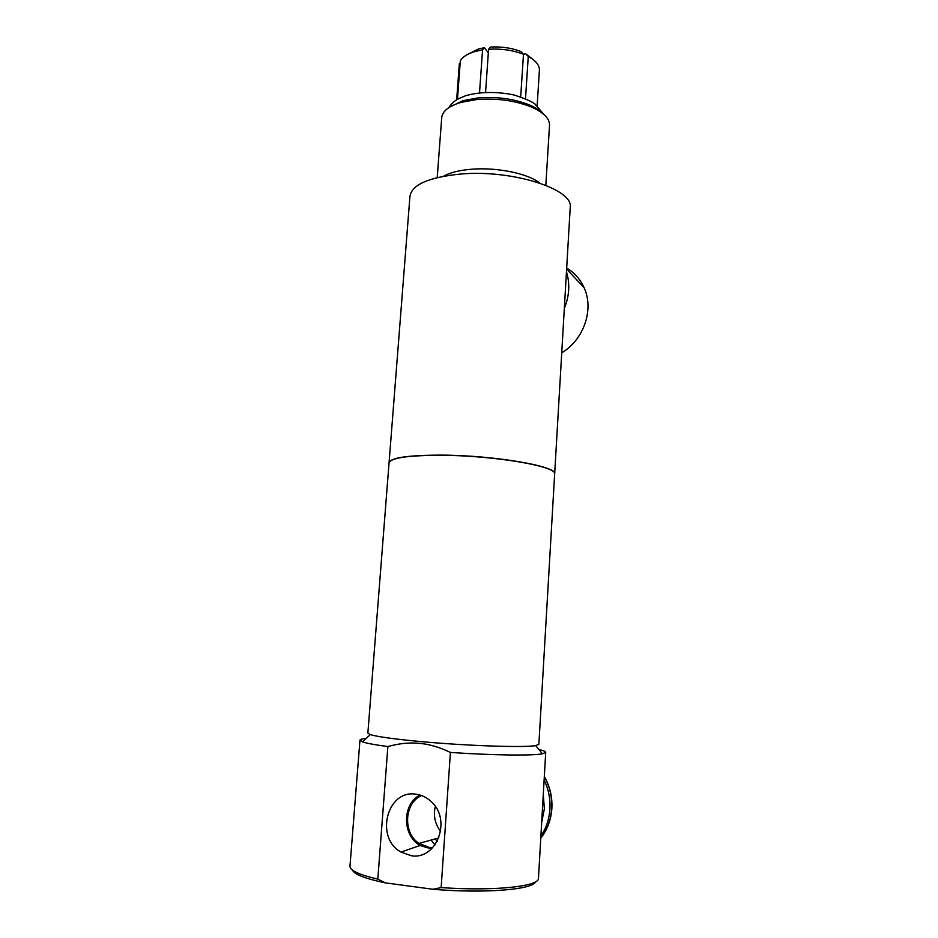 <?xml version="1.0" encoding="UTF-8"?>
<svg xmlns="http://www.w3.org/2000/svg" width="938" height="938" viewBox="0 0 938 938"><rect width="100%" height="100%" fill="white"/><g stroke="black" fill="none" stroke-linecap="round" stroke-linejoin="round"><path stroke-width="1.41" d="M440.649 831.42C434.974 823.951 433.192 815.626 435.302 806.446M434.998 844.939L431.058 840.061M432.676 847.729L429.616 847.565L419.028 843.414C402.578 832.721 404.266 802.987 421.561 795.541M419.978 795.025C402.085 803.901 402.003 835.594 420.072 845.49L431.457 848.937M411.172 855.691L400.96 852.079C374.719 837.763 387.054 789.573 415.628 794.158C421.502 794.838 426.731 797.359 431.316 801.709C451.917 819.73 436.815 860.369 411.172 855.691M432.934 889.259L385.377 882.869L377.815 879.14L387.875 746.554C398.908 743.459 409.39 742.38 419.309 743.33C429.229 744.186 439.594 747.223 450.416 752.44L441.141 887.583L432.934 889.259C484.172 893.68 532.843 889.646 535.492 881.849M538.858 744.444L554.651 474.03C557.395 466.385 493.834 455.399 440.778 455.282C407.409 455.376 390.161 457.955 389.036 463.032L367.872 733.094L370.287 734.606C377.334 736.74 393.937 739.05 420.107 741.512C466.209 745.827 524.506 747.774 535.704 745.593L538.869 744.338M450.416 752.44C493.013 755.336 532.561 755.805 542.41 753.8L545.705 752.44C545.822 751.584 543.559 750.611 538.916 749.532M366.242 738.358C362.326 738.781 360.239 739.367 359.969 740.094L362.467 741.852C366.57 743.283 375.048 744.854 387.875 746.554M523.463 54.603L525.503 53.63L532.772 59.293M525.503 53.63L528.258 56.468L525.514 98.771M520.696 96.931L523.486 54.263L520.731 51.426C511.527 47.932 501.431 46.478 490.445 47.052L488.581 49.233L485.567 92.287M456.689 99.862L459.339 63.714L460.136 63.116M467.335 54.556L478.556 48.964L475.554 51.355C467.687 53.607 462.61 56.808 460.3 60.958L457.474 99.381M479.529 92.768L482.554 49.878L484.442 47.697L488.323 52.903M475.554 51.355L482.554 49.878M456.654 99.885L459.339 63.714M478.556 48.964L484.442 47.697M528.258 56.468C535.75 60.595 539.467 65.121 539.42 70.033L539.397 70.456M488.581 49.233C501.267 48.518 512.898 50.195 523.486 54.263M566.47 271.821C570.105 283.78 569.389 295.962 564.336 308.368M566.681 268.08C574.443 272.712 580.235 279.231 584.057 287.626C594.258 309.317 583.917 339.662 561.733 352.794M531.33 106.733L534.601 108.48M458.823 103.028L461.086 102.172M352.442 870.077C354.376 874.439 365.351 878.707 385.377 882.869M441.141 887.583C493.751 891.335 539.104 886.469 538.459 878.472L538.471 878.144M359.958 740.293L349.991 865.95C349.487 870.265 358.762 874.662 377.815 879.14M389.047 462.774C390.443 457.756 407.69 455.211 440.79 455.118C493.845 455.235 557.407 466.221 554.663 473.878L570.198 207.861M389.082 462.516L409.918 196.617C411.571 184.739 428.631 177.2 461.097 173.999C512.652 169.508 573.47 189.23 570.234 207.275M443.615 176.203C450.088 172.533 459.479 170.212 471.767 169.215C497.081 167.128 528.329 173.624 539.678 183.027M437.214 177.575L441.704 117.895C442.197 111.352 448.552 106.205 460.757 102.441L476.715 99.534C497.046 98.009 515.384 100.542 531.717 107.155C543.594 112.513 549.527 118.481 549.539 125.047L549.504 125.551M449.548 107.167L462.962 100.671L478.005 97.927C497.163 96.473 514.434 98.865 529.841 105.115C535.809 107.718 540.265 110.649 543.196 113.897M437.214 841.456L435.22 838.9M543.278 794.627L544.368 808.732L541.683 822.485M544.122 780.076C548.507 789.116 550.442 798.695 549.938 808.814C549.305 818.933 546.291 828.043 540.886 836.145M544.31 776.734C549.762 786.478 552.224 797.019 551.685 808.322C550.958 819.613 547.323 829.567 540.78 838.173M438.855 837.892L419.028 843.414M420.072 845.49L400.96 852.079M370.287 734.606L362.467 741.852M535.704 745.593L542.41 753.8M448.751 107.682C454.696 99.416 458.143 99.006 465.459 95.793C478.345 91.818 497.128 91.279 514.294 95.055C525.128 98.631 532.034 101.621 534.977 104.012L543.852 114.459M537.157 105.724L539.42 70.033M566.622 269.147L584.057 287.626M538.459 878.472L545.705 752.44M545.822 185.302L549.539 125.047M462.962 100.671L460.757 102.441M529.841 105.115L531.717 107.155M544.321 776.5C549.903 786.279 552.423 796.843 551.884 808.193C551.145 819.566 547.44 829.567 540.769 838.197"/></g></svg>
